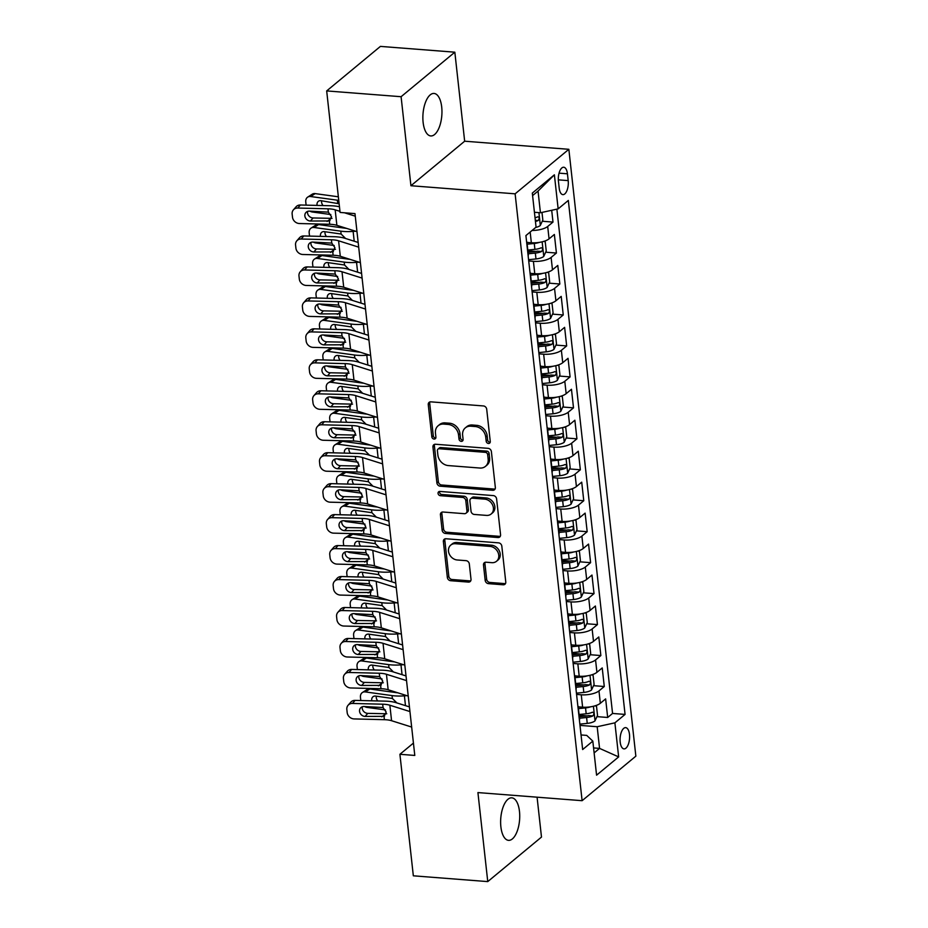 <?xml version="1.0" encoding="UTF-8"?>
<svg xmlns="http://www.w3.org/2000/svg" width="928" height="928" viewBox="0 0 928 928"><rect width="100%" height="100%" fill="white"/><g stroke="black" fill="none" stroke-linecap="round" stroke-linejoin="round"><path stroke-width="1.39" d="M488.453 443.468A2.285 1.891 -129.6 0 0 490.262 441.496L486.701 409.202A3.271 2.691 -129.6 0 0 483.442 405.942L430.847 401.847A3.271 2.691 -129.6 0 0 429.096 402.369A3.271 2.691 -129.6 0 0 428.26 404.666L431.833 436.949A2.285 1.891 -129.6 0 0 435.916 437.274L435.452 433.086A10.463 8.619 -129.6 0 1 438.132 425.766A10.463 8.619 -129.6 0 1 443.735 424.096L448.12 424.432A10.463 8.619 -129.6 0 1 458.536 434.884L459 439.072A2.285 1.891 -129.6 0 0 463.095 439.385L462.631 435.209A10.463 8.619 -129.6 0 1 465.311 427.878A10.463 8.619 -129.6 0 1 470.914 426.207L475.287 426.544A10.463 8.619 -129.6 0 1 485.715 436.995L486.179 441.183A2.285 1.891 -129.6 0 0 488.453 443.468M465.311 427.878L466.761 426.671A10.463 8.619 -129.6 0 1 472.364 425.001L476.748 425.349A10.463 8.619 -129.6 0 1 487.165 435.8L487.629 439.976A2.285 1.891 -129.6 0 0 490.216 442.262M429.954 401.928A3.271 2.691 -129.6 0 0 429.71 403.46L433.283 435.754A2.285 1.891 -129.6 0 0 435.858 438.039M438.132 425.766L439.582 424.56A10.463 8.619 -129.6 0 1 445.185 422.89L449.57 423.226A10.463 8.619 -129.6 0 1 459.998 433.689L460.45 437.865A2.285 1.891 -129.6 0 0 463.037 440.15M519.471 811.385A21.309 9.431 94.4 0 0 511.827 797.836A21.309 9.431 94.4 0 0 500.876 826.79A21.309 9.431 94.4 0 0 508.521 840.339A21.309 9.431 94.4 0 0 519.471 811.385M441.705 106.998A21.309 9.431 94.4 0 0 434.06 93.45A21.309 9.431 94.4 0 0 423.122 122.403A21.309 9.431 94.4 0 0 430.754 135.94A21.309 9.431 94.4 0 0 441.705 106.998M629.486 734.408A10.66 4.721 94.4 0 0 625.669 727.633A10.66 4.721 94.4 0 0 620.194 742.11A10.66 4.721 94.4 0 0 624.01 748.884A10.66 4.721 94.4 0 0 629.486 734.408M485.182 580.383A3.271 2.691 -129.6 0 0 488.43 583.642L503.196 584.791A3.271 2.691 -129.6 0 0 504.936 584.269A3.271 2.691 -129.6 0 0 505.772 581.984L501.816 546.116A3.271 2.691 -129.6 0 0 498.556 542.857L445.962 538.762A3.271 2.691 -129.6 0 0 444.21 539.284A3.271 2.691 -129.6 0 0 443.375 541.581L447.342 577.436A3.271 2.691 -129.6 0 0 450.59 580.708L468.42 582.088A3.271 2.691 -129.6 0 0 470.171 581.566A3.271 2.691 -129.6 0 0 471.006 579.281L469.313 563.934A3.271 2.691 -129.6 0 0 466.053 560.663L457.214 559.978A8.746 7.204 -129.6 0 1 449.233 553.958A8.746 7.204 -129.6 0 1 450.741 545.119A8.746 7.204 -129.6 0 1 455.416 543.715L490.042 546.406A8.746 7.204 -129.6 0 1 498.023 552.427A8.746 7.204 -129.6 0 1 496.515 561.278A8.746 7.204 -129.6 0 1 491.84 562.67L486.075 562.217A3.271 2.691 -129.6 0 0 484.323 562.739A3.271 2.691 -129.6 0 0 483.488 565.036L485.182 580.383L486.632 579.176A3.271 2.691 -129.6 0 0 489.891 582.448L504.646 583.596A3.271 2.691 -129.6 0 0 505.54 583.515M477.92 792.582L487.757 881.6L413.331 875.812L399.91 754.29L414.793 755.438L354.983 213.602L340.089 212.442L326.679 90.921L401.093 96.709L410.93 185.728L515.121 193.824L582.111 800.69L477.92 792.582M492.756 490.274A3.271 2.691 -129.6 0 0 494.508 489.752A3.271 2.691 -129.6 0 0 495.343 487.467L491.388 451.6A3.271 2.691 -129.6 0 0 488.128 448.34L435.534 444.245A3.271 2.691 -129.6 0 0 433.782 444.767A3.271 2.691 -129.6 0 0 432.947 447.052L436.902 482.92A3.271 2.691 -129.6 0 0 440.162 486.191L492.756 490.274L494.206 489.068A3.271 2.691 -129.6 0 0 495.1 488.998M496.596 498.858L500.563 534.725A3.271 2.691 -129.6 0 1 499.728 537.01A3.271 2.691 -129.6 0 1 497.976 537.532L445.382 533.449A3.271 2.691 -129.6 0 1 442.122 530.178L440.429 514.831A3.271 2.691 -129.6 0 1 441.264 512.546A3.271 2.691 -129.6 0 1 443.016 512.024L464.348 513.683A3.271 2.691 -129.6 0 0 466.088 513.161A3.271 2.691 -129.6 0 0 466.935 510.864L465.81 500.679A3.271 2.691 -129.6 0 0 462.55 497.42L440.336 495.691A2.285 1.891 -129.6 0 1 439.872 491.434L493.348 495.598A3.271 2.691 -129.6 0 1 496.596 498.858M579.165 715.256L587.238 715.882M596.959 716.636L607.689 717.472L605.636 698.9L600.335 703.285L598.978 690.908A13.317 4.71 173.7 0 1 581.253 694.794L576.566 694.422M575.743 684.296L583.828 684.922M593.549 685.676L604.279 686.511L602.226 667.94L596.924 672.324L595.556 659.947A13.317 4.71 173.7 0 1 577.842 663.833L573.144 663.462M572.321 653.335L580.406 653.962M590.127 654.716L600.857 655.551L598.804 636.968L593.502 641.364L592.134 628.975A13.317 4.71 173.7 0 1 574.42 632.861L569.734 632.502M568.91 622.363L576.984 623.001M586.705 623.755L597.435 624.59L595.382 606.007L590.08 610.404L588.723 598.015A13.317 4.71 173.7 0 1 570.998 601.901L566.312 601.541M565.488 591.403L573.574 592.041M583.283 592.795L594.024 593.63L591.971 575.047L586.67 579.443L585.301 567.054A13.317 4.71 173.7 0 1 567.588 570.94L562.89 570.581M562.066 560.442L570.152 561.069M579.872 561.834L590.602 562.658L588.549 544.086L583.248 548.483L581.879 536.094A13.317 4.71 173.7 0 1 564.166 539.98L559.48 539.62M558.656 529.482L566.73 530.108M576.45 530.862L587.18 531.698L585.127 513.126L579.826 517.511L578.469 505.134A13.317 4.71 173.7 0 1 560.744 509.02L556.058 508.648M555.234 498.522L563.319 499.148M573.028 499.902L583.77 500.737L581.717 482.166L576.416 486.55L575.047 474.173A13.317 4.71 173.7 0 1 557.334 478.059L552.636 477.688M551.812 467.561L559.897 468.188M569.618 468.942L580.348 469.777L578.295 451.205L572.994 455.59L571.625 443.201A13.317 4.71 173.7 0 1 553.912 447.099L549.214 446.728M548.402 436.601L556.475 437.227M566.196 437.981L576.926 438.816L574.873 420.233L569.572 424.63L568.214 412.241A13.317 4.71 173.7 0 1 550.49 416.127L545.803 415.767M544.98 405.629L553.053 406.267M562.774 407.021L573.504 407.856L571.462 389.273L566.161 393.669L564.792 381.28A13.317 4.71 173.7 0 1 547.068 385.166L542.381 384.807M541.558 374.668L549.643 375.295M559.364 376.06L570.094 376.896L568.04 358.312L562.739 362.709L561.37 350.32A13.317 4.71 173.7 0 1 543.657 354.206L538.959 353.846M538.147 343.708L546.221 344.334M555.942 345.088L566.672 345.924L564.618 327.352L559.317 331.737L557.948 319.36A13.317 4.71 173.7 0 1 540.235 323.246L535.549 322.874M534.725 312.748L542.799 313.374M552.52 314.128L563.25 314.963L561.208 296.392L555.907 300.776L554.538 288.399A13.317 4.71 173.7 0 1 536.813 292.285L532.127 291.914M531.303 281.787L539.388 282.414M549.109 283.168L559.839 284.003L557.786 265.431L552.485 269.816L551.116 257.439A13.317 4.71 173.7 0 1 533.403 261.325L528.705 260.954M527.893 250.827L535.966 251.453M545.687 252.207L556.417 253.042L554.364 234.459L549.063 238.856A13.317 4.71 173.7 0 1 531.35 242.742L526.953 242.405A13.317 4.71 173.7 0 1 526.768 243.38M600.335 703.285A13.317 4.71 -6.3 0 1 582.622 707.171L578.237 706.834M596.924 672.324A13.317 4.71 -6.3 0 1 579.2 676.21L574.815 675.874M593.502 641.364A13.317 4.71 -6.3 0 1 575.789 645.25L571.393 644.914A13.317 4.71 173.7 0 1 571.207 645.888M590.08 610.404A13.317 4.71 -6.3 0 1 572.367 614.29L567.982 613.953A13.317 4.71 173.7 0 1 567.785 614.928M586.67 579.443A13.317 4.71 -6.3 0 1 568.945 583.329L564.56 582.981A13.317 4.71 173.7 0 1 564.375 583.967M583.248 548.483A13.317 4.71 -6.3 0 1 565.535 552.369L561.138 552.021M579.826 517.511A13.317 4.71 -6.3 0 1 562.113 521.408L557.716 521.06M576.416 486.55A13.317 4.71 -6.3 0 1 558.691 490.436L554.306 490.1M572.994 455.59A13.317 4.71 -6.3 0 1 555.28 459.476L550.884 459.14A13.317 4.71 173.7 0 1 550.698 460.114M569.572 424.63A13.317 4.71 -6.3 0 1 551.858 428.516L547.462 428.179A13.317 4.71 173.7 0 1 547.276 429.154M566.161 393.669A13.317 4.71 -6.3 0 1 548.436 397.555L544.052 397.207A13.317 4.71 173.7 0 1 543.866 398.193M562.739 362.709A13.317 4.71 -6.3 0 1 545.026 366.595L540.63 366.247M559.317 331.737A13.317 4.71 -6.3 0 1 541.604 335.634L537.208 335.286M555.907 300.776A13.317 4.71 -6.3 0 1 538.182 304.662L533.797 304.326A13.317 4.71 173.7 0 1 533.612 305.312M552.485 269.816A13.317 4.71 -6.3 0 1 534.772 273.702L530.375 273.366A13.317 4.71 173.7 0 1 530.19 274.34M558.436 181.262L559.19 188.071A10.324 4.57 94.4 0 0 562.89 194.636A10.324 4.57 94.4 0 0 568.191 180.612L567.437 173.803A10.324 4.57 94.4 0 0 563.737 167.237A10.324 4.57 94.4 0 0 558.436 181.262M515.121 193.824L568.852 149.304L635.854 756.169L582.111 800.69M607.689 717.472L612.561 713.446L625.066 714.421L568.319 200.448L558.146 208.87L540.432 212.756L534.435 212.292M625.066 714.421L614.893 722.842L618.651 756.9L596.576 775.182L592.818 741.124L582.656 749.546L525.909 235.573L536.071 227.151L532.312 193.094L554.387 174.812L558.146 208.87M526.559 241.431A13.317 4.71 173.7 0 1 526.953 242.37L528.322 254.759A13.317 4.71 173.7 0 1 528.136 255.768M542.265 221.247L552.995 222.082L547.694 226.467A13.317 4.71 173.7 0 1 532.104 230.446M556.417 253.042L551.116 257.439M559.839 284.003L554.538 288.399M563.25 314.963L557.948 319.36M566.672 345.924L561.37 350.32M570.094 376.896L564.792 381.28M573.504 407.856L568.214 412.241M576.926 438.816L571.625 443.201M580.348 469.777L575.047 474.173M583.77 500.737L578.469 505.134M587.18 531.698L581.879 536.094M590.602 562.658L585.301 567.054M594.024 593.63L588.723 598.015M597.435 624.59L592.134 628.975M600.857 655.551L595.556 659.947M604.279 686.511L598.978 690.908M612.561 713.446L556.881 209.148M552.995 222.082L551.696 210.285M593.572 747.933L599.569 748.397L597.18 726.728L579.988 725.383M540.432 212.756L538.043 191.075L532.591 195.599M410.93 185.728L464.661 141.207L454.836 52.188L401.093 96.709M454.836 52.188L380.41 46.4L326.679 90.921M487.757 881.6L541.488 837.079L537.08 797.187M464.661 141.207L568.852 149.304M413.436 743.084L399.91 754.29M594.117 752.91L599.569 748.397L618.651 756.9M581.044 734.953L586.716 735.394L592.818 741.124M529.969 272.391A13.317 4.71 173.7 0 1 530.375 273.331L531.744 285.72A13.317 4.71 -6.3 0 1 531.558 286.729M533.391 303.352A13.317 4.71 173.7 0 1 533.786 304.303L535.154 316.68A13.317 4.71 -6.3 0 1 534.969 317.689M536.813 334.312A13.317 4.71 173.7 0 1 537.208 335.263A13.317 4.71 173.7 0 1 537.022 336.272M540.224 365.272A13.317 4.71 173.7 0 1 540.63 366.224A13.317 4.71 173.7 0 1 540.444 367.233M538.391 348.65A13.317 4.71 -6.3 0 0 538.576 347.64L537.208 335.263M543.646 396.233A13.317 4.71 173.7 0 1 544.04 397.184L545.409 409.573A13.317 4.71 -6.3 0 1 545.223 410.582M541.813 379.622A13.317 4.71 -6.3 0 0 541.998 378.601L540.63 366.224M547.068 427.205A13.317 4.71 173.7 0 1 547.462 428.144L548.831 440.533A13.317 4.71 -6.3 0 1 548.645 441.542M550.478 458.165A13.317 4.71 173.7 0 1 550.884 459.105L552.253 471.494A13.317 4.71 -6.3 0 1 552.067 472.503M553.9 489.126A13.317 4.71 173.7 0 1 554.306 490.065A13.317 4.71 173.7 0 1 554.12 491.086M557.322 520.086A13.317 4.71 173.7 0 1 557.716 521.037A13.317 4.71 173.7 0 1 557.531 522.046M555.478 503.463A13.317 4.71 -6.3 0 0 555.663 502.454L554.306 490.065M560.732 551.046A13.317 4.71 173.7 0 1 561.138 551.998A13.317 4.71 173.7 0 1 560.953 553.007M558.9 534.424A13.317 4.71 -6.3 0 0 559.085 533.414L557.716 521.037M564.154 582.007A13.317 4.71 173.7 0 1 564.56 582.958L565.918 595.347A13.317 4.71 -6.3 0 1 565.744 596.356M562.322 565.396A13.317 4.71 -6.3 0 0 562.507 564.375L561.138 551.998M567.576 612.979A13.317 4.71 173.7 0 1 567.971 613.918L569.34 626.307A13.317 4.71 -6.3 0 1 569.154 627.316M570.987 643.939A13.317 4.71 173.7 0 1 571.393 644.879L572.762 657.268A13.317 4.71 -6.3 0 1 572.576 658.277M574.409 674.9A13.317 4.71 173.7 0 1 574.815 675.839A13.317 4.71 173.7 0 1 574.629 676.848M577.831 705.86A13.317 4.71 173.7 0 1 578.225 706.811A13.317 4.71 173.7 0 1 578.04 707.82M575.998 689.237A13.317 4.71 -6.3 0 0 576.172 688.228L574.815 675.839M579.408 720.198A13.317 4.71 -6.3 0 0 579.594 719.188L578.225 706.811M597.18 726.728L614.893 722.842M538.043 191.075L554.387 174.812M434.64 444.326A3.271 2.691 -129.6 0 0 434.397 445.858L438.352 481.713A3.271 2.691 -129.6 0 0 441.612 484.984L494.206 489.068M487.664 454.627A2.285 1.891 -129.6 0 0 485.379 452.342L439.211 448.746A2.285 1.891 -129.6 0 0 437.401 450.718L437.888 455.126A10.463 8.619 -129.6 0 0 448.317 465.578L479.869 468.037A10.463 8.619 -129.6 0 0 485.472 466.366A10.463 8.619 -129.6 0 0 488.151 459.035L487.664 454.627L489.114 453.421A2.285 1.891 -129.6 0 0 486.829 451.136L485.379 452.342M437.993 449.117L439.443 447.911A2.285 1.891 -129.6 0 1 440.661 447.551L486.829 451.136M485.472 466.366L486.922 465.16A10.463 8.619 -129.6 0 0 489.601 457.829L488.151 459.035M489.114 453.421L489.601 457.829M442.122 512.094A3.271 2.691 -129.6 0 0 441.879 513.625L443.572 528.972A3.271 2.691 -129.6 0 0 446.832 532.243L499.426 536.338A3.271 2.691 -129.6 0 0 500.32 536.256M466.088 513.161L467.55 511.954A3.271 2.691 -129.6 0 0 468.385 509.658L467.26 499.484A3.271 2.691 -129.6 0 0 464 496.213L441.798 494.485L440.336 495.691M439.57 491.434A2.285 1.891 -129.6 0 0 441.798 494.485M486.481 515.4A8.746 7.204 -129.6 0 0 491.156 514.008A8.746 7.204 -129.6 0 0 492.664 505.157A8.746 7.204 -129.6 0 0 484.683 499.136L472.48 498.185A3.271 2.691 -129.6 0 0 470.728 498.719A3.271 2.691 -129.6 0 0 469.893 501.004L471.018 511.189A3.271 2.691 -129.6 0 0 474.278 514.448L486.481 515.4M491.156 514.008L492.606 512.801A8.746 7.204 -129.6 0 0 494.114 503.95A8.746 7.204 -129.6 0 0 486.133 497.942L484.683 499.136M470.728 498.719L472.19 497.512A3.271 2.691 -129.6 0 1 473.93 496.99L486.133 497.942M485.182 562.298A3.271 2.691 -129.6 0 0 484.938 563.83L486.632 579.176M496.515 561.278L497.976 560.071A8.746 7.204 -129.6 0 0 499.473 551.22A8.746 7.204 -129.6 0 0 491.492 545.212L490.042 546.406M450.741 545.119L452.191 543.912A8.746 7.204 -129.6 0 1 456.878 542.509L491.492 545.212M445.069 538.843A3.271 2.691 -129.6 0 0 444.825 540.374L448.792 576.23A3.271 2.691 -129.6 0 0 452.052 579.501L469.87 580.882A3.271 2.691 -129.6 0 0 470.763 580.812M338.36 196.794L315.16 193.616L310.625 196.527A6.658 5.081 -122.7 0 0 307.713 197.107A6.658 5.081 -122.7 0 0 305.764 201.956L306.112 205.053A6.658 5.081 -122.7 0 0 306.124 205.134M338.755 200.367A24.975 8.828 173.7 0 1 337.374 200.193L310.625 196.527M541.987 212.408L542.834 220.04L540.27 225.539A8.828 3.12 173.7 0 1 535.7 227.464M330.809 214.542L312.33 212.002A6.658 5.081 -122.7 0 1 309.987 211.132M317.074 205.413A5.324 4.06 57.3 0 1 317.028 205.018A5.324 4.06 57.3 0 1 318.582 201.144A5.324 4.06 57.3 0 1 320.914 200.68L339.138 203.777M307.713 197.107L312.249 194.196A6.658 5.081 57.3 0 1 315.16 193.616M321.575 200.773A5.324 4.06 -122.7 0 0 321.564 202.107A5.324 4.06 -122.7 0 0 323.048 205.564M535.444 221.49A8.828 3.12 -6.3 0 0 538.159 220.539C539.632 218.405 539.493 217.164 537.753 216.816A8.828 3.12 173.7 0 1 535.038 217.767M356.967 231.664L336.876 225.318A16.646 5.881 -6.3 0 0 329.707 224.286L299.442 223.532A6.658 5.812 -138.9 0 1 292.494 217.175L292.146 214.078A6.658 5.812 -138.9 0 1 293.399 209.856A6.658 5.812 -138.9 0 1 297.737 208.046L328.002 208.812L328.361 212.141L331.493 216.711L329.336 220.957L310.428 221.026A5.324 4.652 41.1 0 1 304.86 215.946A5.324 4.652 41.1 0 1 305.869 212.57A5.324 4.652 41.1 0 1 309.326 211.12L328.361 212.141M339.462 206.77A24.975 8.828 -6.3 0 0 330.67 205.749L300.405 204.995L297.737 208.046M339.973 211.352L335.17 209.844A16.646 5.881 -6.3 0 0 328.002 208.812M355.262 216.178L344.532 212.79M293.399 209.856L296.067 206.805A6.658 5.812 41.1 0 1 300.405 204.995M307.597 211.387A5.324 4.652 -138.9 0 0 307.528 212.883A5.324 4.652 -138.9 0 0 313.096 217.964L332.062 218.358M329.962 220.562L329.336 220.957L329.707 224.286M539.319 242.394A8.828 3.12 173.7 0 1 534.261 243.472L527.15 244.192M528.473 242.521L526.988 242.672M346.62 228.392A16.646 5.881 173.7 0 1 345.332 228.242L318.582 224.576L314.047 227.488A6.658 5.081 -122.7 0 0 311.135 228.068A6.658 5.081 -122.7 0 0 309.186 232.916L309.523 236.014A6.658 5.081 -122.7 0 0 309.534 236.095M355.563 231.211L353.127 231.408A24.975 8.828 173.7 0 1 340.796 231.153L314.047 227.488M543.75 241.396L545.223 241.709L546.244 251.001L543.68 256.499A8.828 3.12 173.7 0 1 535.978 258.958L528.566 259.701M334.219 245.502L315.752 242.962A6.658 5.081 -122.7 0 1 313.397 242.092M528.218 253.785L535.328 253.077A8.828 3.12 -6.3 0 0 541.581 251.5C543.054 249.365 542.915 248.136 541.163 247.776A8.828 3.12 173.7 0 1 534.911 249.354L527.8 250.073M320.496 236.373A5.324 4.06 57.3 0 1 320.438 235.99A5.324 4.06 57.3 0 1 321.993 232.116A5.324 4.06 57.3 0 1 324.324 231.64L341.11 234.03L345.204 238.102M311.135 228.068L315.671 225.156A6.658 5.081 57.3 0 1 318.582 224.576M324.997 231.733A5.324 4.06 -122.7 0 0 324.974 233.079A5.324 4.06 -122.7 0 0 326.459 236.524M541.581 251.5L537.3 251.163A4.501 1.589 173.7 0 1 535.27 251.546L528.044 252.265M542.729 273.354A8.828 3.12 173.7 0 1 537.683 274.433L530.572 275.152M531.895 273.482L530.41 273.632M350.042 259.353A16.646 5.881 173.7 0 1 348.742 259.202L321.993 255.536L317.457 258.448A6.658 5.081 -122.7 0 0 314.546 259.04A6.658 5.081 -122.7 0 0 312.608 263.877L312.945 266.974A6.658 5.081 -122.7 0 0 312.956 267.055M358.985 262.172L356.538 262.369A24.975 8.828 173.7 0 1 344.207 262.114L317.457 258.448M547.16 272.356L548.645 272.681L549.666 281.961L547.102 287.471A8.828 3.12 173.7 0 1 539.388 289.919L531.988 290.661M337.641 276.463L319.174 273.922A6.658 5.081 -122.7 0 1 316.819 273.064M531.628 284.757L538.739 284.038A8.828 3.12 -6.3 0 0 544.991 282.46C546.464 280.337 546.325 279.096 544.585 278.748A8.828 3.12 173.7 0 1 538.333 280.314L531.222 281.033M323.918 267.334A5.324 4.06 57.3 0 1 323.86 266.951A5.324 4.06 57.3 0 1 325.415 263.076A5.324 4.06 57.3 0 1 327.746 262.601L344.532 264.99L348.615 269.062M314.546 259.04L319.081 256.128A6.658 5.081 57.3 0 1 321.993 255.536M328.419 262.694A5.324 4.06 -122.7 0 0 328.396 264.039A5.324 4.06 -122.7 0 0 329.881 267.484M544.991 282.46L540.711 282.124A4.501 1.589 173.7 0 1 538.692 282.506L531.466 283.226M546.151 304.314A8.828 3.12 173.7 0 1 541.105 305.405L533.994 306.112M535.317 304.442L533.82 304.593M353.452 290.313A16.646 5.881 173.7 0 1 352.164 290.174L325.415 286.497L320.879 289.408A6.658 5.081 -122.7 0 0 317.968 290A6.658 5.081 -122.7 0 0 316.019 294.837L316.367 297.934A6.658 5.081 -122.7 0 0 316.378 298.016M362.396 293.144L359.96 293.329A24.975 8.828 173.7 0 1 347.629 293.086L320.879 289.408M550.582 303.328L552.056 303.642L553.088 312.922L550.524 318.432A8.828 3.12 173.7 0 1 542.81 320.879L535.41 321.622M341.063 307.423L322.584 304.894A6.658 5.081 -122.7 0 1 320.241 304.024M535.05 315.717L542.161 314.998A8.828 3.12 -6.3 0 0 548.413 313.42C549.886 311.298 549.747 310.056 548.007 309.708A8.828 3.12 173.7 0 1 541.755 311.286L534.644 311.994M327.329 298.294A5.324 4.06 57.3 0 1 327.282 297.911A5.324 4.06 57.3 0 1 328.837 294.037A5.324 4.06 57.3 0 1 331.168 293.561L347.942 295.951L352.037 300.022M317.968 290L322.503 287.088A6.658 5.081 57.3 0 1 325.415 286.497M331.83 293.654A5.324 4.06 -122.7 0 0 331.818 295A5.324 4.06 -122.7 0 0 333.303 298.445M548.413 313.42L544.133 313.084A4.501 1.589 173.7 0 1 542.114 313.467L534.888 314.198M549.573 335.275A8.828 3.12 173.7 0 1 544.516 336.365L537.405 337.073M538.727 335.402L537.242 335.553M356.874 321.285A16.646 5.881 173.7 0 1 355.586 321.134L328.837 317.457L324.301 320.369A6.658 5.081 -122.7 0 0 321.39 320.96A6.658 5.081 -122.7 0 0 319.441 325.798L319.777 328.895A6.658 5.081 -122.7 0 0 319.789 328.988M365.818 324.104L363.382 324.29A24.975 8.828 173.7 0 1 351.051 324.046L324.301 320.369M554.004 334.289L555.478 334.602L556.498 343.894L553.935 349.392A8.828 3.12 173.7 0 1 546.232 351.84L538.832 352.594M344.474 338.384L326.006 335.855A6.658 5.081 -122.7 0 1 323.652 334.985M538.472 346.678L545.583 345.958A8.828 3.12 -6.3 0 0 551.835 344.381C553.308 342.258 553.169 341.017 551.418 340.669A8.828 3.12 173.7 0 1 545.165 342.246L538.054 342.966M330.751 329.254A5.324 4.06 57.3 0 1 330.693 328.872A5.324 4.06 57.3 0 1 332.247 324.997A5.324 4.06 57.3 0 1 334.579 324.522L351.364 326.911L355.459 330.994M321.39 320.96L325.925 318.049A6.658 5.081 57.3 0 1 328.837 317.457M335.252 324.614A5.324 4.06 -122.7 0 0 335.228 325.96A5.324 4.06 -122.7 0 0 336.713 329.405M551.835 344.381L547.555 344.044A4.501 1.589 173.7 0 1 545.525 344.427L538.298 345.158M360.389 262.624L340.298 256.279A16.646 5.881 -6.3 0 0 333.129 255.246L302.864 254.492A6.658 5.812 -138.9 0 1 295.904 248.136L295.568 245.038A6.658 5.812 -138.9 0 1 296.821 240.816A6.658 5.812 -138.9 0 1 301.148 239.006L331.412 239.772L331.783 243.101L334.915 247.672L332.758 251.917L313.838 251.987A5.324 4.652 41.1 0 1 308.282 246.906A5.324 4.652 41.1 0 1 309.279 243.53A5.324 4.652 41.1 0 1 312.748 242.08L331.783 243.101M358.162 242.463L344.845 238.264A24.975 8.828 -6.3 0 0 334.08 236.71L303.827 235.956L301.148 239.006M358.684 247.138L338.592 240.804A16.646 5.881 -6.3 0 0 331.412 239.772M296.821 240.816L299.489 237.765A6.658 5.812 41.1 0 1 303.827 235.956M311.019 242.347A5.324 4.652 -138.9 0 0 310.95 243.855A5.324 4.652 -138.9 0 0 316.506 248.936L335.472 249.319M333.384 251.534L332.758 251.917L333.129 255.246M363.811 293.584L343.72 287.251A16.646 5.881 -6.3 0 0 336.539 286.218L306.275 285.453A6.658 5.812 -138.9 0 1 299.326 279.108L298.978 276.01A6.658 5.812 -138.9 0 1 300.243 271.788A6.658 5.812 -138.9 0 1 304.57 269.967L334.834 270.732L335.205 274.073L338.326 278.632L336.18 282.878L317.26 282.947A5.324 4.652 41.1 0 1 311.692 277.866A5.324 4.652 41.1 0 1 312.701 274.491A5.324 4.652 41.1 0 1 316.17 273.041L335.205 274.073M361.584 273.424L348.267 269.224A24.975 8.828 -6.3 0 0 337.502 267.682L307.238 266.916L304.57 269.967M362.094 278.098L342.003 271.765A16.646 5.881 -6.3 0 0 334.834 270.732M300.243 271.788L302.911 268.726A6.658 5.812 41.1 0 1 307.238 266.916M314.441 273.319A5.324 4.652 -138.9 0 0 314.372 274.816A5.324 4.652 -138.9 0 0 319.928 279.896L338.894 280.279M336.806 282.495L336.18 282.878L336.539 286.218M367.221 324.545L347.13 318.211A16.646 5.881 -6.3 0 0 339.961 317.179L309.697 316.413A6.658 5.812 -138.9 0 1 302.748 310.068L302.4 306.971A6.658 5.812 -138.9 0 1 303.653 302.748A6.658 5.812 -138.9 0 1 307.992 300.939L338.256 301.693L338.616 305.034L341.748 309.592L339.59 313.838L320.682 313.908A5.324 4.652 41.1 0 1 315.114 308.827A5.324 4.652 41.1 0 1 316.123 305.451A5.324 4.652 41.1 0 1 319.58 304.001L338.616 305.034M365.006 304.384L351.677 300.185A24.975 8.828 -6.3 0 0 340.924 298.642L310.66 297.876L307.992 300.939M365.516 309.059L345.425 302.725A16.646 5.881 -6.3 0 0 338.256 301.693M303.653 302.748L306.321 299.686A6.658 5.812 41.1 0 1 310.66 297.876M317.852 304.28A5.324 4.652 -138.9 0 0 317.782 305.776A5.324 4.652 -138.9 0 0 323.35 310.857L342.316 311.251M340.216 313.455L339.59 313.838L339.961 317.179M370.643 355.505L350.552 349.172A16.646 5.881 -6.3 0 0 343.383 348.139L313.119 347.374A6.658 5.812 -138.9 0 1 306.159 341.028L305.822 337.931A6.658 5.812 -138.9 0 1 307.075 333.709A6.658 5.812 -138.9 0 1 311.414 331.899L341.666 332.653L342.038 335.994L345.17 340.564L343.012 344.798L324.092 344.88A5.324 4.652 41.1 0 1 318.536 339.799A5.324 4.652 41.1 0 1 319.534 336.412A5.324 4.652 41.1 0 1 323.002 334.962L342.038 335.994M368.416 335.344L355.099 331.145A24.975 8.828 -6.3 0 0 344.334 329.602L314.082 328.837L311.414 331.899M368.938 340.031L348.847 333.686A16.646 5.881 -6.3 0 0 341.666 332.653M307.075 333.709L309.743 330.646A6.658 5.812 41.1 0 1 314.082 328.837M321.274 335.24A5.324 4.652 -138.9 0 0 321.204 336.736A5.324 4.652 -138.9 0 0 326.772 341.817L345.726 342.212M343.638 344.416L343.012 344.798L343.383 348.139M552.984 366.235A8.828 3.12 173.7 0 1 547.938 367.326L540.827 368.045M542.149 366.363L540.664 366.514M360.296 352.246A16.646 5.881 173.7 0 1 358.997 352.095L332.247 348.418L327.723 351.329A6.658 5.081 -122.7 0 0 324.8 351.921A6.658 5.081 -122.7 0 0 322.863 356.77L323.199 359.855A6.658 5.081 -122.7 0 0 323.211 359.948M369.24 355.064L366.792 355.25A24.975 8.828 173.7 0 1 354.461 355.006L327.723 351.329M557.415 365.249L558.9 365.562L559.92 374.854L557.357 380.352A8.828 3.12 173.7 0 1 549.643 382.8L542.242 383.554M347.896 369.344L329.428 366.815A6.658 5.081 -122.7 0 1 327.074 365.945M541.882 377.638L548.993 376.919A8.828 3.12 -6.3 0 0 555.257 375.341C556.719 373.218 556.58 371.977 554.84 371.629A8.828 3.12 173.7 0 1 548.587 373.207L541.476 373.926M334.173 360.226A5.324 4.06 57.3 0 1 334.115 359.832A5.324 4.06 57.3 0 1 335.669 355.958A5.324 4.06 57.3 0 1 338.001 355.494L354.786 357.883L358.869 361.955M324.8 351.921L329.336 349.009A6.658 5.081 57.3 0 1 332.247 348.418M338.674 355.586A5.324 4.06 -122.7 0 0 338.65 356.92A5.324 4.06 -122.7 0 0 340.135 360.366M555.257 375.341L550.965 375.016A4.501 1.589 173.7 0 1 548.947 375.388L541.72 376.118M374.065 386.466L353.974 380.132A16.646 5.881 -6.3 0 0 346.794 379.1L316.541 378.334A6.658 5.812 -138.9 0 1 309.581 371.989L309.244 368.892A6.658 5.812 -138.9 0 1 310.497 364.669A6.658 5.812 -138.9 0 1 314.824 362.86L345.088 363.614L345.46 366.954L348.58 371.525L346.434 375.77L327.514 375.84A5.324 4.652 41.1 0 1 321.946 370.759A5.324 4.652 41.1 0 1 322.956 367.384A5.324 4.652 41.1 0 1 326.424 365.934L345.46 366.954M371.838 366.316L358.521 362.106A24.975 8.828 -6.3 0 0 347.756 360.563L317.492 359.797L314.824 362.86M372.348 370.991L352.257 364.646A16.646 5.881 -6.3 0 0 345.088 363.614M310.497 364.669L313.165 361.618A6.658 5.812 41.1 0 1 317.492 359.797M324.696 366.2A5.324 4.652 -138.9 0 0 324.626 367.697A5.324 4.652 -138.9 0 0 330.182 372.778L349.148 373.172M347.06 375.376L346.434 375.77L346.794 379.1M556.406 397.207A8.828 3.12 173.7 0 1 551.36 398.286L544.249 399.005M545.571 397.335L544.075 397.486M363.706 383.206A16.646 5.881 173.7 0 1 362.419 383.055L335.669 379.378L331.134 382.29A6.658 5.081 -122.7 0 0 328.222 382.881A6.658 5.081 -122.7 0 0 326.273 387.73L326.621 390.827A6.658 5.081 -122.7 0 0 326.633 390.908M372.65 386.025L370.214 386.21A24.975 8.828 173.7 0 1 357.883 385.967L331.134 382.29M560.837 396.21L562.31 396.523L563.342 405.814L560.779 411.313A8.828 3.12 173.7 0 1 553.065 413.772L545.664 414.514M351.318 400.316L332.85 397.776A6.658 5.081 -122.7 0 1 330.496 396.906M545.304 408.598L552.415 407.879A8.828 3.12 -6.3 0 0 558.668 406.302C560.141 404.179 560.002 402.938 558.262 402.59A8.828 3.12 173.7 0 1 552.009 404.167L544.898 404.886M337.583 391.187A5.324 4.06 57.3 0 1 337.537 390.792A5.324 4.06 57.3 0 1 339.091 386.918A5.324 4.06 57.3 0 1 341.423 386.454L358.196 388.844L362.291 392.915M328.222 382.881L332.758 379.97A6.658 5.081 57.3 0 1 335.669 379.378M342.084 386.547A5.324 4.06 -122.7 0 0 342.072 387.881A5.324 4.06 -122.7 0 0 343.557 391.338M558.668 406.302L554.387 405.977A4.501 1.589 173.7 0 1 552.369 406.348L545.142 407.079M377.476 417.426L357.384 411.092A16.646 5.881 -6.3 0 0 350.216 410.06L319.951 409.306A6.658 5.812 -138.9 0 1 313.003 402.949L312.655 399.852A6.658 5.812 -138.9 0 1 313.908 395.63A6.658 5.812 -138.9 0 1 318.246 393.82L348.51 394.586L348.87 397.915L352.002 402.485L349.844 406.731L330.936 406.8A5.324 4.652 41.1 0 1 325.368 401.72A5.324 4.652 41.1 0 1 326.378 398.344A5.324 4.652 41.1 0 1 329.834 396.894L348.87 397.915M375.26 397.277L361.932 393.078A24.975 8.828 -6.3 0 0 351.178 391.523L320.914 390.769L318.246 393.82M375.77 401.952L355.679 395.618A16.646 5.881 -6.3 0 0 348.51 394.586M313.908 395.63L316.576 392.579A6.658 5.812 41.1 0 1 320.914 390.769M328.106 397.161A5.324 4.652 -138.9 0 0 328.036 398.657A5.324 4.652 -138.9 0 0 333.604 403.738L352.57 404.132M350.471 406.336L349.844 406.731L350.216 410.06M559.828 428.168A8.828 3.12 173.7 0 1 554.77 429.246L547.659 429.966M548.993 428.295L547.497 428.446M367.128 414.166A16.646 5.881 173.7 0 1 365.841 414.016L339.091 410.35L334.556 413.262A6.658 5.081 -122.7 0 0 331.644 413.842A6.658 5.081 -122.7 0 0 329.695 418.69L330.032 421.788A6.658 5.081 -122.7 0 0 330.043 421.869M376.072 416.985L373.636 417.182A24.975 8.828 173.7 0 1 361.305 416.927L334.556 413.262M564.259 427.17L565.732 427.483L566.753 436.775L564.189 442.273A8.828 3.12 173.7 0 1 556.487 444.732L549.086 445.475M354.728 431.276L336.261 428.736A6.658 5.081 -122.7 0 1 333.906 427.866M548.726 439.559L555.837 438.851A8.828 3.12 -6.3 0 0 562.09 437.274C563.563 435.139 563.424 433.91 561.684 433.55A8.828 3.12 173.7 0 1 555.42 435.128L548.309 435.847M341.005 422.147A5.324 4.06 57.3 0 1 340.947 421.764A5.324 4.06 57.3 0 1 342.502 417.89A5.324 4.06 57.3 0 1 344.833 417.414L361.618 419.804L365.713 423.876M331.644 413.842L336.18 410.93A6.658 5.081 57.3 0 1 339.091 410.35M345.506 417.507A5.324 4.06 -122.7 0 0 345.483 418.841A5.324 4.06 -122.7 0 0 346.968 422.298M562.09 437.274L557.809 436.937A4.501 1.589 173.7 0 1 555.779 437.308L548.552 438.039M380.898 448.398L360.806 442.053A16.646 5.881 -6.3 0 0 353.638 441.02L323.373 440.266A6.658 5.812 -138.9 0 1 316.413 433.91L316.077 430.812A6.658 5.812 -138.9 0 1 317.33 426.59A6.658 5.812 -138.9 0 1 321.668 424.78L351.921 425.546L352.292 428.875L355.424 433.446L353.266 437.691L334.347 437.761A5.324 4.652 41.1 0 1 328.79 432.68A5.324 4.652 41.1 0 1 329.788 429.304A5.324 4.652 41.1 0 1 333.256 427.854L352.292 428.875M378.67 428.237L365.354 424.038A24.975 8.828 -6.3 0 0 354.6 422.484L324.336 421.73L321.668 424.78M379.192 432.912L359.101 426.578A16.646 5.881 -6.3 0 0 351.921 425.546M317.33 426.59L319.998 423.539A6.658 5.812 41.1 0 1 324.336 421.73M331.528 428.121A5.324 4.652 -138.9 0 0 331.458 429.629A5.324 4.652 -138.9 0 0 337.026 434.698L355.992 435.093M353.893 437.308L353.266 437.691L353.638 441.02M563.238 459.128A8.828 3.12 173.7 0 1 558.192 460.207L551.081 460.926M552.404 459.256L550.919 459.406M370.55 445.127A16.646 5.881 173.7 0 1 369.251 444.976L342.513 441.31L337.978 444.222A6.658 5.081 -122.7 0 0 335.054 444.802A6.658 5.081 -122.7 0 0 333.117 449.651L333.454 452.748A6.658 5.081 -122.7 0 0 333.465 452.829M379.494 447.946L377.046 448.143A24.975 8.828 173.7 0 1 364.716 447.888L337.978 444.222M567.669 458.13L569.154 458.444L570.175 467.735L567.611 473.245A8.828 3.12 173.7 0 1 559.897 475.693L552.496 476.435M358.15 462.237L339.683 459.696A6.658 5.081 -122.7 0 1 337.328 458.826M552.148 470.519L559.248 469.812A8.828 3.12 -6.3 0 0 565.512 468.234C566.973 466.111 566.834 464.87 565.094 464.51A8.828 3.12 173.7 0 1 558.842 466.088L551.731 466.807M344.427 453.108A5.324 4.06 57.3 0 1 344.369 452.725A5.324 4.06 57.3 0 1 345.924 448.85A5.324 4.06 57.3 0 1 348.255 448.375L365.04 450.764L369.135 454.836M335.054 444.802L339.59 441.89A6.658 5.081 57.3 0 1 342.513 441.31M348.928 448.468A5.324 4.06 -122.7 0 0 348.905 449.813A5.324 4.06 -122.7 0 0 350.39 453.258M565.512 468.234L561.22 467.898A4.501 1.589 173.7 0 1 559.201 468.28L551.974 469M384.32 479.358L364.228 473.025A16.646 5.881 -6.3 0 0 357.048 471.992L326.795 471.227A6.658 5.812 -138.9 0 1 319.835 464.87L319.499 461.784A6.658 5.812 -138.9 0 1 320.752 457.562A6.658 5.812 -138.9 0 1 325.078 455.741L355.343 456.506L355.714 459.836L358.834 464.406L356.688 468.652L337.769 468.721A5.324 4.652 41.1 0 1 332.201 463.64A5.324 4.652 41.1 0 1 333.21 460.265A5.324 4.652 41.1 0 1 336.678 458.815L355.714 459.836M382.092 459.198L368.776 454.998A24.975 8.828 -6.3 0 0 358.011 453.444L327.746 452.69L325.078 455.741M382.603 463.872L362.512 457.539A16.646 5.881 -6.3 0 0 355.343 456.506M320.752 457.562L323.42 454.5A6.658 5.812 41.1 0 1 327.746 452.69M334.95 459.093A5.324 4.652 -138.9 0 0 334.88 460.59A5.324 4.652 -138.9 0 0 340.437 465.67L359.403 466.053M357.315 468.269L356.688 468.652L357.048 471.992M566.66 490.088A8.828 3.12 173.7 0 1 561.614 491.167L554.503 491.886M555.826 490.216L554.329 490.367M373.961 476.087A16.646 5.881 173.7 0 1 372.673 475.948L345.924 472.271L341.388 475.182A6.658 5.081 -122.7 0 0 338.476 475.774A6.658 5.081 -122.7 0 0 336.528 480.611L336.876 483.708A6.658 5.081 -122.7 0 0 336.887 483.79M382.904 478.906L380.468 479.103A24.975 8.828 173.7 0 1 368.138 478.86L341.388 475.182M571.091 489.102L572.564 489.416L573.597 498.696L571.033 504.206A8.828 3.12 173.7 0 1 563.319 506.653L555.918 507.396M361.572 493.197L343.105 490.668A6.658 5.081 -122.7 0 1 340.75 489.798M555.559 501.491L562.67 500.772A8.828 3.12 -6.3 0 0 568.922 499.194C570.395 497.072 570.256 495.83 568.516 495.482A8.828 3.12 173.7 0 1 562.264 497.06L555.153 497.768M347.849 484.068A5.324 4.06 57.3 0 1 347.791 483.685A5.324 4.06 57.3 0 1 349.346 479.811A5.324 4.06 57.3 0 1 351.677 479.335L368.451 481.725L372.546 485.796M338.476 475.774L343.012 472.862A6.658 5.081 57.3 0 1 345.924 472.271M352.338 479.428A5.324 4.06 -122.7 0 0 352.327 480.774A5.324 4.06 -122.7 0 0 353.812 484.219M568.922 499.194L564.642 498.858A4.501 1.589 173.7 0 1 562.623 499.241L555.396 499.96M387.73 510.319L367.639 503.985A16.646 5.881 -6.3 0 0 360.47 502.953L330.206 502.187A6.658 5.812 -138.9 0 1 323.257 495.842L322.909 492.745A6.658 5.812 -138.9 0 1 324.162 488.522A6.658 5.812 -138.9 0 1 328.5 486.713L358.765 487.467L359.124 490.808L362.256 495.366L360.099 499.612L341.191 499.682A5.324 4.652 41.1 0 1 335.623 494.601A5.324 4.652 41.1 0 1 336.632 491.225A5.324 4.652 41.1 0 1 340.089 489.775L359.124 490.808M385.514 490.158L372.186 485.959A24.975 8.828 -6.3 0 0 361.433 484.416L331.168 483.65L328.5 486.713M386.025 494.833L365.934 488.499A16.646 5.881 -6.3 0 0 358.765 487.467M324.162 488.522L326.842 485.46A6.658 5.812 41.1 0 1 331.168 483.65M338.36 490.054A5.324 4.652 -138.9 0 0 338.291 491.55A5.324 4.652 -138.9 0 0 343.859 496.631L362.825 497.014M360.725 499.229L360.099 499.612L360.47 502.953M570.082 521.049A8.828 3.12 173.7 0 1 565.024 522.139L557.925 522.847M559.248 521.176L557.751 521.327M377.383 507.048A16.646 5.881 173.7 0 1 376.095 506.908L349.346 503.231L344.81 506.143A6.658 5.081 -122.7 0 0 341.898 506.734A6.658 5.081 -122.7 0 0 339.95 511.572L340.286 514.669A6.658 5.081 -122.7 0 0 340.298 514.762M386.326 509.878L383.89 510.064A24.975 8.828 173.7 0 1 371.56 509.82L344.81 506.143M574.513 520.063L575.986 520.376L577.007 529.668L574.444 535.166A8.828 3.12 173.7 0 1 566.741 537.614L559.34 538.356M364.982 524.158L346.515 521.629A6.658 5.081 -122.7 0 1 344.16 520.759M558.981 532.452L566.092 531.732A8.828 3.12 -6.3 0 0 572.344 530.155C573.817 528.032 573.678 526.791 571.938 526.443A8.828 3.12 173.7 0 1 565.674 528.02L558.563 528.728M351.26 515.028A5.324 4.06 57.3 0 1 351.202 514.646A5.324 4.06 57.3 0 1 352.756 510.771A5.324 4.06 57.3 0 1 355.088 510.296L371.873 512.685L375.968 516.757M341.898 506.734L346.434 503.823A6.658 5.081 57.3 0 1 349.346 503.231M355.76 510.388A5.324 4.06 -122.7 0 0 355.737 511.734A5.324 4.06 -122.7 0 0 357.222 515.179M572.344 530.155L568.064 529.818A4.501 1.589 173.7 0 1 566.034 530.201L558.807 530.932M391.152 541.279L371.061 534.946A16.646 5.881 -6.3 0 0 363.892 533.913L333.628 533.148A6.658 5.812 -138.9 0 1 326.668 526.802L326.331 523.705A6.658 5.812 -138.9 0 1 327.584 519.483A6.658 5.812 -138.9 0 1 331.922 517.673L362.175 518.427L362.546 521.768L365.678 526.327L363.521 530.572L344.601 530.642A5.324 4.652 41.1 0 1 339.045 525.573A5.324 4.652 41.1 0 1 340.042 522.186A5.324 4.652 41.1 0 1 343.511 520.736L362.546 521.768M388.925 521.118L375.608 516.919A24.975 8.828 -6.3 0 0 364.855 515.376L334.59 514.611L331.922 517.673M389.447 525.805L369.356 519.46A16.646 5.881 -6.3 0 0 362.175 518.427M327.584 519.483L330.252 516.42A6.658 5.812 41.1 0 1 334.59 514.611M341.782 521.014A5.324 4.652 -138.9 0 0 341.713 522.51A5.324 4.652 -138.9 0 0 347.281 527.591L366.247 527.986M364.147 530.19L363.521 530.572L363.892 533.913M573.492 552.009A8.828 3.12 173.7 0 1 568.446 553.1L561.336 553.807M562.658 552.137L561.173 552.288M380.805 538.02A16.646 5.881 173.7 0 1 379.506 537.869L352.768 534.192L348.232 537.103A6.658 5.081 -122.7 0 0 345.309 537.695A6.658 5.081 -122.7 0 0 343.372 542.532L343.708 545.629A6.658 5.081 -122.7 0 0 343.72 545.722M389.748 540.838L387.301 541.024A24.975 8.828 173.7 0 1 374.97 540.78L348.232 537.103M577.924 551.023L579.408 551.336L580.429 560.628L577.866 566.126A8.828 3.12 173.7 0 1 570.152 568.574L562.751 569.328M368.404 555.118L349.937 552.589A6.658 5.081 -122.7 0 1 347.582 551.719M562.403 563.412L569.502 562.693A8.828 3.12 -6.3 0 0 575.766 561.115C577.228 558.992 577.1 557.751 575.348 557.403A8.828 3.12 173.7 0 1 569.096 558.981L561.985 559.7M354.682 545.989A5.324 4.06 57.3 0 1 354.624 545.606A5.324 4.06 57.3 0 1 356.178 541.732A5.324 4.06 57.3 0 1 358.51 541.268L375.295 543.657L379.39 547.729M345.309 537.695L349.844 534.783A6.658 5.081 57.3 0 1 352.768 534.192M359.182 541.349A5.324 4.06 -122.7 0 0 359.159 542.694A5.324 4.06 -122.7 0 0 360.644 546.14M575.766 561.115L571.474 560.79A4.501 1.589 173.7 0 1 569.456 561.162L562.229 561.892M394.574 572.24L374.483 565.906A16.646 5.881 -6.3 0 0 367.302 564.874L337.05 564.108A6.658 5.812 -138.9 0 1 330.09 557.763L329.753 554.666A6.658 5.812 -138.9 0 1 331.006 550.443A6.658 5.812 -138.9 0 1 335.333 548.634L365.597 549.388L365.968 552.728L369.089 557.299L366.943 561.544L348.023 561.614A5.324 4.652 41.1 0 1 342.467 556.533A5.324 4.652 41.1 0 1 343.464 553.146A5.324 4.652 41.1 0 1 346.933 551.708L365.968 552.728M392.347 552.079L379.03 547.88A24.975 8.828 -6.3 0 0 368.265 546.337L338.001 545.571L335.333 548.634M392.857 556.765L372.778 550.42A16.646 5.881 -6.3 0 0 365.597 549.388M331.006 550.443L333.674 547.381A6.658 5.812 41.1 0 1 338.001 545.571M345.204 551.974A5.324 4.652 -138.9 0 0 345.135 553.471A5.324 4.652 -138.9 0 0 350.691 558.552L369.657 558.946M367.569 561.15L366.943 561.544L367.302 564.874M576.914 582.97A8.828 3.12 173.7 0 1 571.868 584.06L564.758 584.779M566.08 583.109L564.584 583.26M384.215 568.98A16.646 5.881 173.7 0 1 382.928 568.829L356.178 565.152L351.642 568.064A6.658 5.081 -122.7 0 0 348.731 568.655A6.658 5.081 -122.7 0 0 346.782 573.504L347.13 576.601A6.658 5.081 -122.7 0 0 347.142 576.682M393.159 571.799L390.723 571.984A24.975 8.828 173.7 0 1 378.392 571.741L351.642 568.064M581.346 581.984L582.819 582.297L583.851 591.588L581.288 597.087A8.828 3.12 173.7 0 1 573.574 599.534L566.173 600.288M371.826 586.09L353.359 583.55A6.658 5.081 -122.7 0 1 351.004 582.68M565.813 594.372L572.924 593.653A8.828 3.12 -6.3 0 0 579.176 592.076C580.65 589.953 580.51 588.712 578.77 588.364A8.828 3.12 173.7 0 1 572.518 589.941L565.407 590.66M358.104 576.961A5.324 4.06 57.3 0 1 358.046 576.566A5.324 4.06 57.3 0 1 359.6 572.692A5.324 4.06 57.3 0 1 361.932 572.228L378.705 574.618L382.8 578.689M348.731 568.655L353.266 565.744A6.658 5.081 57.3 0 1 356.178 565.152M362.604 572.321A5.324 4.06 -122.7 0 0 362.581 573.655A5.324 4.06 -122.7 0 0 364.066 577.112M579.176 592.076L574.896 591.751A4.501 1.589 173.7 0 1 572.878 592.122L565.651 592.853M397.996 603.2L377.905 596.866A16.646 5.881 -6.3 0 0 370.724 595.834L340.46 595.08A6.658 5.812 -138.9 0 1 333.512 588.723L333.164 585.626A6.658 5.812 -138.9 0 1 334.416 581.404A6.658 5.812 -138.9 0 1 338.755 579.594L369.019 580.36L369.39 583.689L372.511 588.259L370.353 592.505L351.445 592.574A5.324 4.652 41.1 0 1 345.877 587.494A5.324 4.652 41.1 0 1 346.886 584.118A5.324 4.652 41.1 0 1 350.355 582.668L369.39 583.689M395.769 583.051L382.452 578.852A24.975 8.828 -6.3 0 0 371.687 577.297L341.423 576.532L338.755 579.594M396.279 587.726L376.188 581.392A16.646 5.881 -6.3 0 0 369.019 580.36M334.416 581.404L337.096 578.353A6.658 5.812 41.1 0 1 341.423 576.532M348.615 582.935A5.324 4.652 -138.9 0 0 348.545 584.431A5.324 4.652 -138.9 0 0 354.113 589.512L373.079 589.906M370.98 592.11L370.353 592.505L370.724 595.834M580.336 613.942A8.828 3.12 173.7 0 1 575.279 615.02L568.18 615.74M569.502 614.069L568.006 614.22M387.637 599.94A16.646 5.881 173.7 0 1 386.35 599.79L359.6 596.124L355.064 599.036A6.658 5.081 -122.7 0 0 352.153 599.616A6.658 5.081 -122.7 0 0 350.204 604.464L350.552 607.562A6.658 5.081 -122.7 0 0 350.552 607.643M396.581 602.759L394.145 602.956A24.975 8.828 173.7 0 1 381.814 602.701L355.064 599.036M584.768 612.944L586.241 613.257L587.273 622.549L584.698 628.047A8.828 3.12 173.7 0 1 576.996 630.506L569.595 631.249M375.237 617.05L356.77 614.51A6.658 5.081 -122.7 0 1 354.415 613.64M569.235 625.333L576.346 624.625A8.828 3.12 -6.3 0 0 582.598 623.048C584.072 620.913 583.932 619.684 582.192 619.324A8.828 3.12 173.7 0 1 575.928 620.902L568.829 621.621M361.514 607.921A5.324 4.06 57.3 0 1 361.456 607.527A5.324 4.06 57.3 0 1 363.022 603.652A5.324 4.06 57.3 0 1 365.354 603.188L382.127 605.578L386.222 609.65M352.153 599.616L356.688 596.704A6.658 5.081 57.3 0 1 359.6 596.124M366.015 603.281A5.324 4.06 -122.7 0 0 365.992 604.615A5.324 4.06 -122.7 0 0 367.476 608.072M582.598 623.048L578.318 622.711A4.501 1.589 173.7 0 1 576.288 623.082L569.061 623.813M401.406 634.172L381.315 627.827A16.646 5.881 -6.3 0 0 374.146 626.794L343.882 626.04A6.658 5.812 -138.9 0 1 336.922 619.684L336.586 616.586A6.658 5.812 -138.9 0 1 337.838 612.364A6.658 5.812 -138.9 0 1 342.177 610.554L372.43 611.32L372.801 614.649L375.933 619.22L373.775 623.465L354.856 623.535A5.324 4.652 41.1 0 1 349.299 618.454A5.324 4.652 41.1 0 1 350.297 615.078A5.324 4.652 41.1 0 1 353.765 613.628L372.801 614.649M399.179 614.011L385.862 609.812A24.975 8.828 -6.3 0 0 375.109 608.258L344.845 607.504L342.177 610.554M399.701 618.686L379.61 612.352A16.646 5.881 -6.3 0 0 372.43 611.32M337.838 612.364L340.506 609.313A6.658 5.812 41.1 0 1 344.845 607.504M352.037 613.895A5.324 4.652 -138.9 0 0 351.967 615.392A5.324 4.652 -138.9 0 0 357.535 620.472L376.501 620.867M374.402 623.071L373.775 623.465L374.146 626.794M583.747 644.902A8.828 3.12 173.7 0 1 578.701 645.981L571.59 646.7M572.912 645.03L571.428 645.18M391.059 630.901A16.646 5.881 173.7 0 1 389.76 630.75L363.022 627.084L358.486 629.996A6.658 5.081 -122.7 0 0 355.563 630.576A6.658 5.081 -122.7 0 0 353.626 635.425L353.962 638.522A6.658 5.081 -122.7 0 0 353.974 638.603M400.003 633.72L397.555 633.917A24.975 8.828 173.7 0 1 385.224 633.662L358.486 629.996M588.178 643.904L589.663 644.218L590.684 653.509L588.12 659.019A8.828 3.12 173.7 0 1 580.406 661.467L573.005 662.209M378.659 648.011L360.192 645.47A6.658 5.081 -122.7 0 1 357.837 644.6M572.657 656.293L579.756 655.586A8.828 3.12 -6.3 0 0 586.02 654.008C587.482 651.874 587.354 650.644 585.603 650.284A8.828 3.12 173.7 0 1 579.35 651.862L572.24 652.581M364.936 638.882A5.324 4.06 57.3 0 1 364.878 638.499A5.324 4.06 57.3 0 1 366.432 634.624A5.324 4.06 57.3 0 1 368.764 634.149L385.549 636.538L389.644 640.61M355.563 630.576L360.099 627.664A6.658 5.081 57.3 0 1 363.022 627.084M369.437 634.242A5.324 4.06 -122.7 0 0 369.414 635.587A5.324 4.06 -122.7 0 0 370.898 639.032M586.02 654.008L581.728 653.672A4.501 1.589 173.7 0 1 579.71 654.054L572.483 654.774M404.828 665.132L384.737 658.787A16.646 5.881 -6.3 0 0 377.557 657.755L347.304 657.001A6.658 5.812 -138.9 0 1 340.344 650.644L340.008 647.558A6.658 5.812 -138.9 0 1 341.26 643.324A6.658 5.812 -138.9 0 1 345.587 641.515L375.852 642.28L376.223 645.61L379.343 650.18L377.197 654.426L358.278 654.495A5.324 4.652 41.1 0 1 352.721 649.414A5.324 4.652 41.1 0 1 353.719 646.039A5.324 4.652 41.1 0 1 357.187 644.589L376.223 645.61M402.601 644.972L389.284 640.772A24.975 8.828 -6.3 0 0 378.52 639.218L348.255 638.464L345.587 641.515M403.123 649.646L383.032 643.313A16.646 5.881 -6.3 0 0 375.852 642.28M341.26 643.324L343.928 640.274A6.658 5.812 41.1 0 1 348.255 638.464M355.459 644.856A5.324 4.652 -138.9 0 0 355.389 646.364A5.324 4.652 -138.9 0 0 360.946 651.444L379.912 651.827M377.824 654.043L377.197 654.426L377.557 657.755M587.169 675.862A8.828 3.12 173.7 0 1 582.123 676.941L575.012 677.66M576.334 675.99L574.838 676.141M394.47 661.861A16.646 5.881 173.7 0 1 393.182 661.71L366.432 658.045L361.897 660.956A6.658 5.081 -122.7 0 0 358.985 661.548A6.658 5.081 -122.7 0 0 357.036 666.385L357.384 669.482A6.658 5.081 -122.7 0 0 357.396 669.564M403.413 664.68L400.977 664.877A24.975 8.828 173.7 0 1 388.646 664.622L361.897 660.956M591.6 674.876L593.073 675.19L594.106 684.47L591.542 689.98A8.828 3.12 173.7 0 1 583.828 692.427L576.427 693.17M382.081 678.971L363.614 676.431A6.658 5.081 -122.7 0 1 361.259 675.572M576.068 687.265L583.178 686.546A8.828 3.12 -6.3 0 0 589.431 684.968C590.904 682.846 590.765 681.604 589.025 681.256A8.828 3.12 173.7 0 1 582.772 682.834L575.662 683.542M368.358 669.842A5.324 4.06 57.3 0 1 368.3 669.459A5.324 4.06 57.3 0 1 369.854 665.585A5.324 4.06 57.3 0 1 372.186 665.109L388.971 667.499L393.054 671.57M358.985 661.548L363.521 658.636A6.658 5.081 57.3 0 1 366.432 658.045M372.859 665.202A5.324 4.06 -122.7 0 0 372.836 666.548A5.324 4.06 -122.7 0 0 374.32 669.993M589.431 684.968L585.15 684.632A4.501 1.589 173.7 0 1 583.132 685.015L575.905 685.734M408.25 696.093L388.159 689.759A16.646 5.881 -6.3 0 0 380.979 688.727L350.714 687.961A6.658 5.812 -138.9 0 1 343.766 681.616L343.418 678.519A6.658 5.812 -138.9 0 1 344.671 674.296A6.658 5.812 -138.9 0 1 349.009 672.475L379.274 673.241L379.645 676.582L382.765 681.14L380.608 685.386L361.7 685.456A5.324 4.652 41.1 0 1 356.132 680.375A5.324 4.652 41.1 0 1 357.141 676.999A5.324 4.652 41.1 0 1 360.609 675.549L379.645 676.582M406.023 675.932L392.706 671.733A24.975 8.828 -6.3 0 0 381.942 670.19L351.677 669.424L349.009 672.475M406.534 680.607L386.442 674.273A16.646 5.881 -6.3 0 0 379.274 673.241M344.671 674.296L347.35 671.234A6.658 5.812 41.1 0 1 351.677 669.424M358.869 675.828A5.324 4.652 -138.9 0 0 358.8 677.324A5.324 4.652 -138.9 0 0 364.368 682.405L383.334 682.788M381.234 685.003L380.608 685.386L380.979 688.727M590.591 706.823A8.828 3.12 173.7 0 1 585.533 707.913L578.434 708.621M579.756 706.95L578.26 707.101M397.892 692.822A16.646 5.881 173.7 0 1 396.604 692.682L369.854 689.005L365.319 691.917A6.658 5.081 -122.7 0 0 362.407 692.508A6.658 5.081 -122.7 0 0 360.458 697.346L360.806 700.443A6.658 5.081 -122.7 0 0 360.806 700.524M406.835 695.652L404.399 695.838A24.975 8.828 173.7 0 1 392.068 695.594L365.319 691.917M595.022 705.837L596.495 706.15L597.528 715.43L594.952 720.94A8.828 3.12 173.7 0 1 587.25 723.388L579.849 724.13M385.491 709.932L367.024 707.403A6.658 5.081 -122.7 0 1 364.669 706.533M579.49 718.226L586.6 717.506A8.828 3.12 -6.3 0 0 592.853 715.929C594.326 713.806 594.187 712.565 592.447 712.217A8.828 3.12 173.7 0 1 586.183 713.794L579.084 714.502M371.768 700.802A5.324 4.06 57.3 0 1 371.71 700.42A5.324 4.06 57.3 0 1 373.276 696.545A5.324 4.06 57.3 0 1 375.608 696.07L392.382 698.459L396.476 702.531M362.407 692.508L366.943 689.597A6.658 5.081 57.3 0 1 369.854 689.005M376.269 696.162A5.324 4.06 -122.7 0 0 376.246 697.508A5.324 4.06 -122.7 0 0 377.742 700.953M592.853 715.929L588.572 715.592A4.501 1.589 173.7 0 1 586.542 715.975L579.316 716.706M411.661 727.053L391.57 720.72A16.646 5.881 -6.3 0 0 384.401 719.687L354.136 718.922A6.658 5.812 -138.9 0 1 347.176 712.576L346.84 709.479A6.658 5.812 -138.9 0 1 348.093 705.257A6.658 5.812 -138.9 0 1 352.431 703.447L382.684 704.201L383.055 707.542L386.187 712.101L384.03 716.346L365.122 716.416A5.324 4.652 41.1 0 1 359.554 711.335A5.324 4.652 41.1 0 1 360.551 707.96A5.324 4.652 41.1 0 1 364.02 706.51L383.055 707.542M409.434 706.892L396.117 702.693A24.975 8.828 -6.3 0 0 385.364 701.15L355.099 700.385L352.431 703.447M409.956 711.567L389.864 705.234A16.646 5.881 -6.3 0 0 382.684 704.201M348.093 705.257L350.761 702.194A6.658 5.812 41.1 0 1 355.099 700.385M362.291 706.788A5.324 4.652 -138.9 0 0 362.222 708.284A5.324 4.652 -138.9 0 0 367.79 713.365L386.756 713.76M384.656 715.964L384.03 716.346L384.401 719.687M582.622 707.171L581.253 694.794M579.2 676.21L577.842 663.833M575.789 645.25L574.42 632.861M572.367 614.29L570.998 601.901M568.945 583.329L567.588 570.94M565.535 552.369L564.166 539.98M562.113 521.408L560.744 509.02M558.691 490.436L557.334 478.059M555.28 459.476L553.912 447.099M551.858 428.516L550.49 416.127M548.436 397.555L547.068 385.166M545.026 366.595L543.657 354.206M541.604 335.634L540.235 323.246M538.182 304.662L536.813 292.285M534.772 273.702L533.403 261.325M531.35 242.742L530.166 232.046M549.063 238.856L547.694 226.467M559.062 173.153L567.437 173.803M558.331 179.846L568.191 180.612M487.165 435.8L485.715 436.995M476.748 425.349L475.287 426.544M472.364 425.001L470.914 426.207M460.45 437.865L459 439.072M459.998 433.689L458.536 434.884M449.57 423.226L448.12 424.432M445.185 422.89L443.735 424.096M433.283 435.754L431.833 436.949M429.71 403.46L428.26 404.666M487.629 439.976L486.179 441.183M441.612 484.984L440.162 486.191M438.352 481.713L436.902 482.92M434.397 445.858L432.947 447.052M440.661 447.551L439.211 448.746M499.426 536.338L497.976 537.532M446.832 532.243L445.382 533.449M443.572 528.972L442.122 530.178M441.879 513.625L440.429 514.831M468.385 509.658L466.935 510.864M467.26 499.484L465.81 500.679M464 496.213L462.55 497.42M473.93 496.99L472.48 498.185M484.938 563.83L483.488 565.036M456.878 542.509L455.416 543.715M469.87 580.882L468.42 582.088M452.052 579.501L450.59 580.708M448.792 576.23L447.342 577.436M444.825 540.374L443.375 541.581M504.646 583.596L503.196 584.791M489.891 582.448L488.43 583.642M540.328 225.4L538.924 212.64M337.688 203.07L337.374 200.193M535.317 220.307L538.159 220.539M335.17 209.844L336.876 225.318M313.096 217.964L310.428 221.026M327.074 221.444L331.122 218.416M543.75 256.372L542.149 241.837M534.911 249.354L534.261 243.472M354.206 241.21L353.127 231.408M341.11 234.03L340.796 231.153M535.978 258.958L535.328 253.077M547.172 287.332L545.56 272.797M538.333 280.314L537.683 274.433M357.628 272.171L356.538 262.369M344.532 264.99L344.207 262.114M539.388 289.919L538.739 284.038M550.582 318.292L548.982 303.758M541.755 311.286L541.105 305.405M361.038 303.143L359.96 293.329M347.942 295.951L347.629 293.086M542.81 320.879L542.161 314.998M554.004 349.253L552.404 334.718M545.165 342.246L544.516 336.365M364.46 334.103L363.382 324.29M351.364 326.911L351.051 324.046M546.232 351.84L545.583 345.958M338.592 240.804L340.298 256.279M316.506 248.936L313.838 251.987M330.484 252.404L334.544 249.388M342.003 271.765L343.72 287.251M319.928 279.896L317.26 282.947M333.906 283.365L337.954 280.349M345.425 302.725L347.13 318.211M323.35 310.857L320.682 313.908M337.328 314.325L341.376 311.309M348.847 333.686L350.552 349.172M326.772 341.817L324.092 344.88M340.738 345.297L344.798 342.27M557.426 380.213L555.814 365.678M548.587 373.207L547.938 367.326M367.882 365.064L366.792 355.25M354.786 357.883L354.461 355.006M549.643 382.8L548.993 376.919M352.257 364.646L353.974 380.132M330.182 372.778L327.514 375.84M344.16 376.258L348.209 373.23M560.837 411.174L559.236 396.639M552.009 404.167L551.36 398.286M371.293 396.024L370.214 386.21M358.196 388.844L357.883 385.967M553.065 413.772L552.415 407.879M355.679 395.618L357.384 411.092M333.604 403.738L330.936 406.8M347.582 407.218L351.631 404.19M564.259 442.146L562.658 427.611M555.42 435.128L554.77 429.246M374.715 426.984L373.636 417.182M361.618 419.804L361.305 416.927M556.487 444.732L555.837 438.851M359.101 426.578L360.806 442.053M337.026 434.698L334.347 437.761M350.993 438.178L355.053 435.162M567.681 473.106L566.068 458.571M558.842 466.088L558.192 460.207M378.137 457.945L377.046 448.143M365.04 450.764L364.716 447.888M559.897 475.693L559.248 469.812M362.512 457.539L364.228 473.025M340.437 465.67L337.769 468.721M354.415 469.139L358.463 466.123M571.091 504.066L569.49 489.532M562.264 497.06L561.614 491.167M381.547 488.917L380.468 479.103M368.451 481.725L368.138 478.86M563.319 506.653L562.67 500.772M365.934 488.499L367.639 503.985M343.859 496.631L341.191 499.682M357.837 500.099L361.885 497.083M574.513 535.027L572.912 520.492M565.674 528.02L565.024 522.139M384.969 519.877L383.89 510.064M371.873 512.685L371.56 509.82M566.741 537.614L566.092 531.732M369.356 519.46L371.061 534.946M347.281 527.591L344.601 530.642M361.247 531.071L365.307 528.044M577.935 565.987L576.323 551.452M569.096 558.981L568.446 553.1M388.391 550.838L387.301 541.024M375.295 543.657L374.97 540.78M570.152 568.574L569.502 562.693M372.778 550.42L374.483 565.906M350.691 558.552L348.023 561.614M364.669 562.032L368.718 559.004M581.346 596.948L579.745 582.413M572.518 589.941L571.868 584.06M391.802 581.798L390.723 571.984M378.705 574.618L378.392 571.741M573.574 599.534L572.924 593.653M376.188 581.392L377.905 596.866M354.113 589.512L351.445 592.574M368.091 592.992L372.14 589.964M584.768 627.92L583.167 613.385M575.928 620.902L575.279 615.02M395.224 612.758L394.145 602.956M382.127 605.578L381.814 602.701M576.996 630.506L576.346 624.625M379.61 612.352L381.315 627.827M357.535 620.472L354.856 623.535M371.502 623.952L375.562 620.936M588.19 658.88L586.577 644.345M579.35 651.862L578.701 645.981M398.646 643.719L397.555 633.917M385.549 636.538L385.224 633.662M580.406 661.467L579.756 655.586M383.032 643.313L384.737 658.787M360.946 651.444L358.278 654.495M374.924 654.913L378.972 651.897M591.6 689.84L589.999 675.306M582.772 682.834L582.123 676.941M402.056 674.679L400.977 664.877M388.971 667.499L388.646 664.622M583.828 692.427L583.178 686.546M386.442 674.273L388.159 689.759M364.368 682.405L361.7 685.456M378.346 685.873L382.394 682.857M595.022 720.801L593.421 706.266M586.183 713.794L585.533 707.913M405.478 705.651L404.399 695.838M392.382 698.459L392.068 695.594M587.25 723.388L586.6 717.506M389.864 705.234L391.57 720.72M367.79 713.365L365.122 716.416M381.756 716.845L385.816 713.818"/></g></svg>
